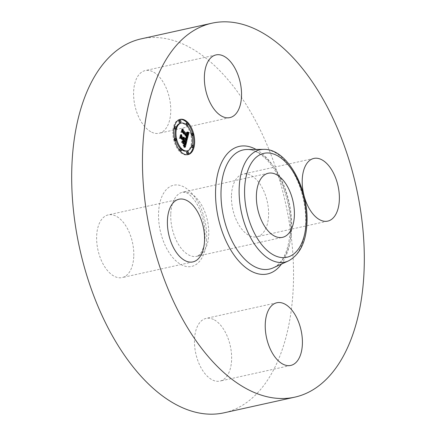<?xml version="1.0" encoding="UTF-8"?>
<svg xmlns="http://www.w3.org/2000/svg" width="436" height="436" viewBox="0 0 436 436"><rect width="100%" height="100%" fill="white"/><g stroke="black" fill="none" stroke-linecap="round" stroke-linejoin="round"><path stroke-width="0.33" stroke-dasharray="2.18 1.64" d="M150.769 131.716A32.101 17.669 -102.5 0 1 133.803 98.52A32.101 17.669 -102.5 0 1 145.243 70.572A32.101 17.669 -102.5 0 1 153.586 72.114A32.101 17.669 -102.5 0 1 170.558 105.316A32.101 17.669 -102.5 0 1 159.113 133.258A32.101 17.669 -102.5 0 1 150.769 131.716M141.237 38.842A191.513 105.425 -102.5 0 1 293.237 288.098A191.513 105.425 -102.5 0 1 223.995 412.821M231.483 195.001A32.101 17.669 -102.5 0 1 243.086 174.095A32.101 17.669 -102.5 0 1 268.565 215.875A32.101 17.669 -102.5 0 1 256.957 236.781A32.101 17.669 -102.5 0 1 231.483 195.001M214.463 319.948A32.101 17.669 -102.5 0 1 231.429 353.144A32.101 17.669 -102.5 0 1 219.989 381.086A32.101 17.669 -102.5 0 1 211.64 379.543A32.101 17.669 -102.5 0 1 194.674 346.348A32.101 17.669 -102.5 0 1 206.114 318.4A32.101 17.669 -102.5 0 1 214.463 319.948M133.748 256.662A32.101 17.669 -102.5 0 1 122.145 277.569A32.101 17.669 -102.5 0 1 96.667 235.789A32.101 17.669 -102.5 0 1 108.27 214.883A32.101 17.669 -102.5 0 1 133.748 256.662M185.316 141.117L186.058 140.953M183.153 138.828L183.142 137.286L183.561 138.735M182.837 138.49L182.924 137.351L182.984 138.457M182.853 142.158L183.267 143.738L181.474 141.842L182.455 141.531L182.826 140.087L180.673 137.809L179.91 138.027L180.7 134.931L181.104 136.659M184.804 145.853L184.406 147.395L183.387 145.003L184.461 144.856L185.186 142.583L183.185 140.468L183.087 140.85L184.853 142.719L184.395 144.398L183.747 144.883L184.701 142.757L183.049 141.008L182.929 141.466M185.774 142.065L185.055 144.872M186.979 140.648L186.085 140.85M184.085 138.495L183.567 138.61M184.134 138.288L183.556 138.414M184.161 137.89L183.502 138.038M184.15 137.694L183.452 137.852M184.128 137.509L183.387 137.667M184.09 137.318L183.311 137.493M184.047 137.133L183.224 137.313M184.036 137.089L183.142 137.286M184.074 137.242L183.18 137.438M184.106 137.389L183.213 137.591M184.128 137.536L183.24 137.732M184.15 137.678L183.256 137.874M184.161 137.814L183.267 138.01M184.161 137.95L183.267 138.147M184.145 138.207L183.251 138.403M184.128 138.332L183.234 138.528M184.101 138.446L183.207 138.648M184.074 138.539L183.18 138.741M183.747 138.201L183 138.37M183.769 138.081L183.011 138.245M183.779 137.956L183.022 138.119M183.779 137.825L183.022 137.994M183.779 137.7L183.016 137.869M183.769 137.574L183 137.743M183.747 137.444L182.984 137.613M183.747 137.427L182.853 137.623M183.763 137.542L182.869 137.743M183.774 137.662L182.886 137.858M183.779 137.771L182.891 137.972M183.779 137.885L182.891 138.081M183.774 137.989L182.886 138.185M183.763 138.092L182.875 138.294M183.747 138.196L182.858 138.392M181.594 134.735L180.7 134.931M180.804 137.831L179.91 138.027M183.72 139.891L182.826 140.087M183.349 141.335L182.455 141.531M182.368 141.645L181.474 141.842M184.161 143.537L183.267 143.738M183.458 140.921L183.049 141.008M185.589 142.561L184.701 142.757M185.529 142.877L184.635 143.073M185.496 143.013L184.602 143.21M185.469 143.144L184.575 143.34M185.398 143.4L184.51 143.602M185.36 143.542L184.472 143.738M185.327 143.667L184.433 143.864M185.289 143.787L184.395 143.984M185.251 143.896L184.363 144.093M185.218 143.994L184.324 144.191M185.18 144.087L184.292 144.283M185.147 144.169L184.254 144.365M185.082 144.3L184.188 144.496M185.011 144.409L184.117 144.605M184.929 144.501L184.041 144.698M184.842 144.578L183.948 144.774M184.744 144.638L183.85 144.839M184.635 144.687L183.747 144.883M184.744 144.703L183.85 144.899M184.842 144.692L183.954 144.888M184.722 144.698L184.047 144.85M184.722 144.648L184.139 144.779M184.897 144.534L184.232 144.681M185.017 144.398L184.314 144.55M185.115 144.24L184.395 144.398M185.196 144.049L184.472 144.212M185.273 143.836L184.542 143.994M185.349 143.591L184.613 143.755M185.485 143.073L184.739 143.237M185.518 142.904L184.777 143.073M185.589 142.556L184.853 142.719M183.496 140.763L183.087 140.85M183.594 140.376L183.185 140.468M186.079 142.387L185.186 142.583M186.014 142.616L185.126 142.812M185.856 143.226L184.962 143.422M185.769 143.586L184.875 143.787M185.72 143.771L184.826 143.973M185.665 143.945L184.777 144.142M185.616 144.098L184.722 144.3M185.567 144.24L184.673 144.436M185.513 144.365L184.619 144.567M185.458 144.48L184.57 144.676M185.409 144.578L184.515 144.774M185.355 144.659L184.461 144.856M185.3 144.725L184.406 144.921M185.245 144.779L184.352 144.975M185.186 144.817L184.292 145.019M185.12 144.85L184.226 145.046M184.384 145.003L183.976 145.095M184.374 144.981L183.872 145.095M183.463 145.144L183.763 145.084M184.335 144.91L183.649 145.063M184.314 144.861L183.523 145.035M184.281 144.806L183.387 145.003M184.619 145.471L183.73 145.673M184.679 145.586L183.785 145.788M184.728 145.695L183.834 145.891M184.777 145.793L183.883 145.995M184.859 145.973L183.965 146.174M184.924 146.136L184.03 146.333M184.995 146.316L184.101 146.512M185.033 146.42L184.139 146.616M185.071 146.529L184.177 146.725M185.115 146.649L184.221 146.845M185.3 147.199L184.406 147.395M186.962 135.373L187.153 133.138L188.047 132.942L187.48 135.258M187.24 136.212L186.799 137.999M185.703 139.013L186.597 138.817L186.232 140.267L185.169 137.983L186.123 138.119L186.652 136.73L182.035 131.754L181.376 132.004L182.117 129.121L182.553 130.702M187.153 133.138L186.564 132.179L187.9 132.609M186.646 135.035L186.842 133.579L186.341 132.353L186.962 133.574L186.793 135.002M187.126 140.07L186.232 140.267M187.78 132.408L187.458 132.479M187.725 132.331L187.3 132.424M187.671 132.25L187.148 132.364M187.611 132.168L187 132.304M187.545 132.086L186.859 132.239M187.48 132.004L186.722 132.173M187.458 131.983L186.564 132.179M187.556 132.103L186.668 132.299M187.654 132.222L186.761 132.419M187.736 132.342L186.848 132.539M187.812 132.462L186.924 132.658M187.883 132.582L186.995 132.778M187.949 132.702L187.055 132.898M187.998 132.822L187.109 133.018M188.085 133.062L187.191 133.258M188.112 133.182L187.224 133.378M188.139 133.302L187.246 133.503M188.156 133.427L187.262 133.629M188.161 133.558L187.273 133.759M188.167 133.694L187.273 133.89M188.161 133.83L187.267 134.032M188.15 133.977L187.257 134.174M188.134 134.125L187.24 134.321M188.107 134.277L187.218 134.473M188.08 134.43L187.186 134.631M188.041 134.593L187.148 134.789M188.009 134.708L187.115 134.904M187.976 134.828L187.082 135.024M187.938 134.942L187.044 135.138M187.9 135.062L187.006 135.258M187.616 134.544L186.875 134.708M187.714 134.13L186.957 134.293M187.731 133.999L186.973 134.168M187.747 133.868L186.984 134.037M187.758 133.748L186.984 133.917M187.758 133.629L186.984 133.798M187.747 133.514L186.979 133.689M187.736 133.405L186.962 133.574M187.654 133.089L186.881 133.258M187.616 132.98L186.837 133.149M187.562 132.871L186.788 133.04M187.502 132.762L186.733 132.931M187.436 132.648L186.668 132.816M187.36 132.533L186.597 132.702M187.197 132.304L186.434 132.468M187.235 132.152L186.341 132.353M187.191 132.315L186.297 132.517M187.349 132.522L186.455 132.718M187.415 132.62L186.526 132.816M187.48 132.718L186.586 132.915M187.535 132.816L186.641 133.013M187.627 133.007L186.733 133.203M187.736 133.383L186.842 133.579M187.758 133.579L186.864 133.776M187.758 133.683L186.864 133.879M187.753 133.792L186.864 133.988M187.747 133.906L186.853 134.103M187.731 134.021L186.837 134.217M187.709 134.141L186.821 134.337M183.006 128.925L182.117 129.121M182.27 131.808L181.376 132.004M187.54 136.533L186.652 136.73M187.518 136.653L186.624 136.85M187.496 136.773L186.603 136.969M187.469 136.893L186.575 137.089M187.442 137.008L186.548 137.204M187.415 137.122L186.521 137.318M187.376 137.253L186.483 137.449M187.338 137.378L186.445 137.574M187.3 137.487L186.406 137.683M187.257 137.585L186.363 137.781M187.213 137.678L186.319 137.874M187.164 137.754L186.27 137.95M187.115 137.82L186.227 138.016M187.066 137.874L186.172 138.07M187.017 137.918L186.123 138.119M186.962 137.95L186.068 138.152M186.248 138.108L185.109 138.354L185.861 140.381L185.109 138.354M186.237 138.092L185.807 138.185M186.221 138.059L185.731 138.168M185.311 138.228L185.643 138.147M186.172 137.978L185.556 138.114M186.101 137.852L185.365 138.016M186.15 137.76L185.262 137.956M186.063 137.787L185.169 137.983M186.265 138.147L185.376 138.348M186.33 138.267L185.436 138.463M186.39 138.381L185.496 138.577M186.445 138.49L185.556 138.692M186.499 138.604L185.605 138.801M186.548 138.708L185.66 138.91M186.641 138.921L185.752 139.117M187.077 139.956L186.183 140.158M183.104 143.94L181.262 141.989L183.104 143.94L183.834 143.782M183.894 143.842L183 144.038M182.15 141.793L181.262 141.989M182.046 141.885L181.153 142.082M186.733 140.114L185.959 140.283M186.755 140.185L185.861 140.381M186.673 139.951L185.91 140.12M186.608 139.771L185.845 139.94M186.532 139.58L185.774 139.749M186.445 139.378L185.687 139.547M186.346 139.166L185.594 139.335M186.243 138.942L185.491 139.106M186.128 138.703L185.371 138.866M186.003 138.452L185.245 138.615M185.818 137.825L184.929 138.021M185.741 137.945L184.848 138.147M185.883 138.223L184.989 138.419M186.019 138.484L185.126 138.681M186.145 138.735L185.251 138.937M186.259 138.975L185.371 139.177M186.368 139.209L185.474 139.406M186.466 139.422L185.573 139.624M186.554 139.629L185.66 139.831M186.63 139.825L185.736 140.021M186.695 140.011L185.801 140.207M184.123 147.559L183.098 145.008L184.123 147.559L184.913 147.384L184.025 147.597M184.624 146.491L183.856 146.66M184.526 146.213L183.763 146.382M184.101 145.243L183.338 145.417M183.987 145.035L183.218 145.204M183.992 144.812L183.098 145.008M183.899 144.883L183.006 145.079M184.003 145.063L183.109 145.259M184.112 145.259L183.218 145.455M184.521 146.202L183.627 146.398M184.619 146.48L183.73 146.676M182.035 132.152L186.363 136.73L185.627 137.989L186.188 136.8L181.894 132.244L180.831 132.397L181.807 129.149L181.033 132.168L181.763 132.043M186.564 137.803L185.671 137.999M186.515 137.792L185.627 137.989M186.646 137.809L185.758 138.01M186.722 137.798L185.834 137.994M186.603 137.809L185.9 137.961M186.526 137.781L185.965 137.907M186.619 137.7L186.014 137.831M186.722 137.58L186.068 137.727M186.815 137.433L186.128 137.58M186.902 137.247L186.188 137.405M186.94 137.144L186.216 137.307M186.979 137.035L186.248 137.193M187.011 136.915L186.276 137.078M187.06 136.577L186.363 136.73M181.768 132.01L181.033 132.168M181.725 132.201L180.831 132.397M182.782 132.048L181.894 132.244M187.082 136.599L186.188 136.8M187.066 136.702L186.172 136.899M187.044 136.795L186.15 136.991M187.022 136.882L186.128 137.078M186.99 137.008L186.096 137.209M186.951 137.127L186.058 137.324M186.908 137.236L186.014 137.438M186.815 137.438L185.921 137.634M186.761 137.525L185.867 137.721M186.706 137.602L185.812 137.798M186.646 137.672L185.752 137.869M186.586 137.738L185.692 137.934M180.58 138.201L182.482 140.212L181.997 141.542L182.33 140.25L180.499 138.316L179.283 138.435L180.373 134.751L179.49 138.207L180.204 138.13M182.897 141.319L182.161 141.482M182.891 141.346L181.997 141.542M180.226 138.043L179.49 138.207M181.267 134.555L180.373 134.751M181.109 134.588L180.221 134.784M180.177 138.239L179.283 138.435M181.392 138.114L180.499 138.316M179.855 119.453A18.056 9.941 77.5 0 0 179.403 119.535A18.056 9.941 77.5 0 0 172.847 132.762A18.056 9.941 77.5 0 0 179.61 151.597A18.056 9.941 77.5 0 0 187.208 154.796A18.056 9.941 77.5 0 0 187.649 154.676M193.148 147.297A18.056 9.941 77.5 0 0 193.448 145.809M193.094 135.394A18.056 9.941 77.5 0 0 192.587 133.312M188.112 124.026A18.056 9.941 77.5 0 0 187.251 123.001M186.379 151.058A14.225 7.832 77.5 0 0 191.546 140.637A14.225 7.832 77.5 0 0 186.221 125.797A14.225 7.832 77.5 0 0 180.232 123.274M176.04 127.595A14.225 7.832 77.5 0 0 175.654 128.789M175.577 138.479A14.225 7.832 77.5 0 0 176.084 140.517M180.651 148.801A14.225 7.832 77.5 0 0 181.409 149.494M192.292 147.488A1.095 0.605 77.5 0 0 192.685 146.687A1.095 0.605 77.5 0 0 192.276 145.548A1.095 0.605 77.5 0 0 191.818 145.352A1.095 0.605 77.5 0 0 191.464 146.54M179.398 150.109A1.095 0.605 77.5 0 0 179.779 150.943A1.095 0.605 77.5 0 0 180.237 151.134A1.095 0.605 77.5 0 0 180.635 150.333A1.095 0.605 77.5 0 0 180.226 149.194A1.095 0.605 77.5 0 0 179.763 148.998M187.393 153.903A1.095 0.605 77.5 0 0 187.791 153.101A1.095 0.605 77.5 0 0 187.376 151.957A1.095 0.605 77.5 0 0 186.919 151.766M174.798 128.98A1.095 0.605 77.5 0 0 175.196 128.179A1.095 0.605 77.5 0 0 174.781 127.034A1.095 0.605 77.5 0 0 174.324 126.843A1.095 0.605 77.5 0 0 174.057 128.326M175.021 140.812A1.095 0.605 77.5 0 0 175.419 140.011A1.095 0.605 77.5 0 0 175.01 138.871A1.095 0.605 77.5 0 0 174.547 138.675M174.411 138.741A1.095 0.605 77.5 0 0 174.155 139.607A1.095 0.605 77.5 0 0 174.558 140.621A1.095 0.605 77.5 0 0 174.918 140.817M186.096 124.642A1.095 0.605 77.5 0 0 186.39 125.137A1.095 0.605 77.5 0 0 186.848 125.334A1.095 0.605 77.5 0 0 187.246 124.533A1.095 0.605 77.5 0 0 186.837 123.388A1.095 0.605 77.5 0 0 186.374 123.197M191.42 133.612A1.095 0.605 77.5 0 0 191.606 135.46A1.095 0.605 77.5 0 0 191.927 135.656M192.063 135.656A1.095 0.605 77.5 0 0 192.461 134.855A1.095 0.605 77.5 0 0 192.053 133.716A1.095 0.605 77.5 0 0 191.595 133.52M179.697 122.571A1.095 0.605 77.5 0 0 180.09 121.764A1.095 0.605 77.5 0 0 179.681 120.625A1.095 0.605 77.5 0 0 179.223 120.429M247.054 149.504A61.013 33.588 -102.5 0 1 291.575 229.352A61.013 33.588 -102.5 0 1 273.241 267.84C282.98 263.164 288.67 250.689 290.311 230.41C290.932 212.828 287.493 195.889 279.994 179.583C275.421 170.067 270.129 162.612 264.107 157.222C255.256 149.951 251.801 149.891 247.054 149.504M256.079 149.434A65.324 35.959 -102.5 0 1 291.117 231.407A65.324 35.959 -102.5 0 1 281.454 264.102M263.687 149.368A57.525 31.67 -102.5 0 1 305.669 224.654A57.525 31.67 -102.5 0 1 288.381 260.946M170.787 213.575A32.831 18.072 -102.5 0 1 182.657 192.194A32.831 18.072 -102.5 0 1 208.713 234.928A32.831 18.072 -102.5 0 1 196.843 256.308A32.831 18.072 -102.5 0 1 170.787 213.575M206.637 239.353A41.584 22.89 -102.5 0 1 180.787 264.434A41.584 22.89 -102.5 0 1 158.595 212.31A41.584 22.89 -102.5 0 1 184.439 187.224A41.584 22.89 -102.5 0 1 206.637 239.353M185.398 143.417L184.657 143.58M184.428 145.09L183.534 145.286M184.493 145.226L183.605 145.422M184.559 145.352L183.67 145.548M185.158 146.774L184.265 146.97M185.202 146.905L184.308 147.106M185.251 147.046L184.357 147.243M216.011 54.914L145.243 70.572M229.886 117.6L159.113 133.258M268.293 173.245L182.657 192.194C185.507 192.172 188.554 192.194 195.388 201.416C202.086 211.912 205.302 223.891 205.029 237.358C204.686 243.146 203.645 247.741 201.906 251.152C200.386 254.112 198.702 255.828 196.843 256.308L282.484 237.353M192.914 261.905L122.145 277.569M179.043 199.219L108.27 214.883M290.757 365.428L219.989 381.086M276.887 302.742L206.114 318.4M313.855 158.431L243.086 174.095M327.73 221.117L256.957 236.781M187.208 154.796L188.101 154.6M179.403 119.535L180.297 119.339"/><path stroke-width="0.65" d="M221.537 116.052A32.101 17.669 -102.5 0 1 204.571 82.856A32.101 17.669 -102.5 0 1 216.011 54.914A32.101 17.669 -102.5 0 1 224.36 56.457A32.101 17.669 -102.5 0 1 241.326 89.653A32.101 17.669 -102.5 0 1 229.886 117.6A32.101 17.669 -102.5 0 1 221.537 116.052M294.763 397.158L223.995 412.821A191.513 105.425 -102.5 0 1 71.995 163.565A191.513 105.425 -102.5 0 1 141.237 38.842L212.005 23.179A191.513 105.425 -102.5 0 1 364.006 272.435A191.513 105.425 -102.5 0 1 294.763 397.158A191.513 105.425 -102.5 0 1 142.763 147.902A191.513 105.425 -102.5 0 1 212.005 23.179M294.355 215.973A32.831 18.072 -102.5 0 1 282.484 237.353A32.831 18.072 -102.5 0 1 256.423 194.625A32.831 18.072 -102.5 0 1 268.293 173.245A32.831 18.072 -102.5 0 1 294.355 215.973M204.517 240.999A32.101 17.669 -102.5 0 1 192.914 261.905A32.101 17.669 -102.5 0 1 167.435 220.126A32.101 17.669 -102.5 0 1 179.043 199.219A32.101 17.669 -102.5 0 1 204.517 240.999M285.231 304.284A32.101 17.669 -102.5 0 1 302.197 337.48A32.101 17.669 -102.5 0 1 290.757 365.428A32.101 17.669 -102.5 0 1 282.414 363.886A32.101 17.669 -102.5 0 1 265.442 330.684A32.101 17.669 -102.5 0 1 276.887 302.742A32.101 17.669 -102.5 0 1 285.231 304.284M302.252 179.338A32.101 17.669 -102.5 0 1 313.855 158.431A32.101 17.669 -102.5 0 1 339.333 200.211A32.101 17.669 -102.5 0 1 327.73 221.117A32.101 17.669 -102.5 0 1 302.252 179.338M180.499 151.401A18.056 9.941 -102.5 0 1 173.741 132.566A18.056 9.941 -102.5 0 1 180.297 119.339A18.056 9.941 -102.5 0 1 187.894 122.538A18.056 9.941 -102.5 0 1 194.658 141.373A18.056 9.941 -102.5 0 1 188.101 154.6A18.056 9.941 -102.5 0 1 180.499 151.401M181.283 148.338A14.225 7.832 -102.5 0 1 175.959 133.498A14.225 7.832 -102.5 0 1 181.125 123.077A14.225 7.832 -102.5 0 1 187.109 125.601A14.225 7.832 -102.5 0 1 192.44 140.436A14.225 7.832 -102.5 0 1 187.273 150.861A14.225 7.832 -102.5 0 1 181.283 148.338M187.077 139.956L186.063 137.787L187.017 137.918L187.54 136.533L182.924 131.558L182.27 131.808L183.006 128.925L183.284 130.337L187.535 134.838L187.736 133.383L187.235 132.152L187.856 133.378L187.856 135.176L188.156 133.427L187.458 131.983L189.017 132.468L187.077 139.956M186.695 140.011L185.818 137.825L186.695 140.011M186.586 137.738L187.082 136.599L182.782 132.048L181.725 132.201L182.548 128.974L181.926 131.972L182.798 131.819L187.251 136.533L186.586 137.738M185.3 147.199L184.281 144.806L185.355 144.659L186.079 142.387L184.079 140.272L183.981 140.654L185.747 142.523L185.289 144.196L184.635 144.687L185.589 142.561L183.938 140.812L183.698 141.765L184.161 143.537L182.368 141.645L183.349 141.335L183.72 139.891L181.567 137.613L180.804 137.831L181.594 134.735L181.888 136.348L183.725 138.294L183.818 137.155L184.041 138.626L184.112 137.117L184.401 139.008L186.205 140.921L186.979 140.648L185.3 147.199M184.82 147.074L183.992 144.812L184.929 147.052M182.046 141.885L183.997 143.744L182.046 141.885M183.224 140.054L181.392 138.114L180.177 138.239L181.109 134.588L180.379 138.01L181.381 137.907L183.376 140.016L182.891 141.346L183.376 140.016M192.723 147.095A1.095 0.605 -102.5 0 1 192.314 145.956A1.095 0.605 -102.5 0 1 192.707 145.155A1.095 0.605 -102.5 0 1 193.17 145.346A1.095 0.605 -102.5 0 1 193.579 146.491A1.095 0.605 -102.5 0 1 193.181 147.292A1.095 0.605 -102.5 0 1 192.723 147.095M180.668 150.742A1.095 0.605 -102.5 0 1 180.259 149.603A1.095 0.605 -102.5 0 1 180.657 148.801A1.095 0.605 -102.5 0 1 181.12 148.992A1.095 0.605 -102.5 0 1 181.529 150.137A1.095 0.605 -102.5 0 1 181.131 150.938A1.095 0.605 -102.5 0 1 180.668 150.742M187.823 153.51A1.095 0.605 -102.5 0 1 187.415 152.366A1.095 0.605 -102.5 0 1 187.812 151.565A1.095 0.605 -102.5 0 1 188.27 151.761A1.095 0.605 -102.5 0 1 188.679 152.9A1.095 0.605 -102.5 0 1 188.281 153.701A1.095 0.605 -102.5 0 1 187.823 153.51M175.228 128.587A1.095 0.605 -102.5 0 1 174.82 127.448A1.095 0.605 -102.5 0 1 175.218 126.647A1.095 0.605 -102.5 0 1 175.675 126.838A1.095 0.605 -102.5 0 1 176.084 127.982A1.095 0.605 -102.5 0 1 175.686 128.784A1.095 0.605 -102.5 0 1 175.228 128.587M175.452 140.419A1.095 0.605 -102.5 0 1 175.043 139.28A1.095 0.605 -102.5 0 1 175.441 138.479A1.095 0.605 -102.5 0 1 175.899 138.67A1.095 0.605 -102.5 0 1 176.308 139.814A1.095 0.605 -102.5 0 1 175.915 140.615A1.095 0.605 -102.5 0 1 175.452 140.419M187.725 123.192A1.095 0.605 -102.5 0 1 188.139 124.336A1.095 0.605 -102.5 0 1 187.742 125.137A1.095 0.605 -102.5 0 1 187.278 124.941A1.095 0.605 -102.5 0 1 186.87 123.802A1.095 0.605 -102.5 0 1 187.267 123.001A1.095 0.605 -102.5 0 1 187.725 123.192M192.946 133.514A1.095 0.605 -102.5 0 1 193.355 134.659A1.095 0.605 -102.5 0 1 192.957 135.46A1.095 0.605 -102.5 0 1 192.494 135.264A1.095 0.605 -102.5 0 1 192.085 134.125A1.095 0.605 -102.5 0 1 192.483 133.323A1.095 0.605 -102.5 0 1 192.946 133.514M180.575 120.429A1.095 0.605 -102.5 0 1 180.984 121.568A1.095 0.605 -102.5 0 1 180.586 122.369A1.095 0.605 -102.5 0 1 180.128 122.178A1.095 0.605 -102.5 0 1 179.719 121.034A1.095 0.605 -102.5 0 1 180.112 120.232A1.095 0.605 -102.5 0 1 180.575 120.429M183.561 138.735L183.507 139.204L185.316 141.117L186.205 140.921M182.984 138.457L183.153 138.828L184.041 138.626M181.104 136.659L182.837 138.49L183.725 138.294M182.929 141.466L182.853 142.158M186.058 140.953L185.774 142.065M185.055 144.872L184.804 145.853M184.401 139.008L183.507 139.204M184.433 138.806L183.54 139.002M184.455 138.604L183.561 138.806M184.461 138.408L184.085 138.495M184.45 138.217L184.134 138.288M184.428 138.027L184.155 138.087M183.839 138.414L182.951 138.615M183.867 138.294L182.978 138.49M181.888 136.348L181.136 136.512M181.567 137.613L180.815 137.776M183.698 141.765L182.804 141.962M183.938 140.812L183.458 140.921M185.033 144.583L184.722 144.648M183.981 140.654L183.496 140.763M184.079 140.272L183.594 140.376M184.864 144.899L184.384 145.003M184.766 144.894L184.374 144.981M184.657 144.888L184.357 144.954M187.9 132.609L188.052 132.964M187.48 135.258L187.24 136.212M186.799 137.999L186.597 138.811M186.793 135.002L186.962 135.373L187.856 135.176M182.553 130.702L186.646 135.035L187.535 134.838M189.017 132.468L188.123 132.669M188.843 132.424L187.954 132.626M188.674 132.381L187.872 132.56M188.51 132.331L187.829 132.484M188.352 132.282L187.78 132.408M188.194 132.228L187.725 132.331M188.041 132.168L187.671 132.25M187.894 132.108L187.611 132.168M187.665 134.888L186.772 135.084M183.284 130.337L182.608 130.484M182.924 131.558L182.297 131.694M186.772 137.994L186.248 138.108M186.701 137.989L186.237 138.092M186.619 137.972L186.221 138.059M186.537 137.95L186.199 138.021M186.45 137.918L186.172 137.978M181.763 132.043L182.035 132.152M186.853 137.711L186.526 137.781M186.908 137.634L186.619 137.7M182.798 131.819L181.905 132.015M180.204 138.13L180.58 138.201M181.381 137.907L180.488 138.103M187.649 154.676A18.056 9.941 77.5 0 0 193.148 147.297M193.448 145.809A18.056 9.941 77.5 0 0 193.094 135.394M192.587 133.312A18.056 9.941 77.5 0 0 188.112 124.026M186.096 124.642A1.095 0.605 77.5 0 1 186.374 123.197L187.267 123.001A18.056 9.941 77.5 0 0 187.006 122.734A18.056 9.941 77.5 0 0 179.855 119.453M181.125 123.077L180.232 123.274A14.225 7.832 77.5 0 0 176.04 127.595M175.654 128.789A14.225 7.832 77.5 0 0 175.577 138.479M176.084 140.517A14.225 7.832 77.5 0 0 180.395 148.534A14.225 7.832 77.5 0 0 180.651 148.801M181.409 149.494A14.225 7.832 77.5 0 0 186.379 151.058L187.273 150.861M191.464 146.54A1.095 0.605 77.5 0 0 191.829 147.297A1.095 0.605 77.5 0 0 192.292 147.488L193.181 147.292M180.657 148.801L179.763 148.998A1.095 0.605 77.5 0 0 179.398 150.109M187.812 151.565L186.919 151.766A1.095 0.605 77.5 0 0 186.521 152.567A1.095 0.605 77.5 0 0 186.93 153.706A1.095 0.605 77.5 0 0 187.393 153.903L188.281 153.701M174.057 128.326A1.095 0.605 77.5 0 0 174.335 128.784A1.095 0.605 77.5 0 0 174.798 128.98L175.686 128.784M175.441 138.479L174.547 138.675A1.095 0.605 77.5 0 0 174.411 138.741M174.918 140.817A1.095 0.605 77.5 0 0 175.021 140.812L175.915 140.615M191.927 135.656A1.095 0.605 77.5 0 0 192.063 135.656L192.957 135.46M192.483 133.323L191.595 133.52A1.095 0.605 77.5 0 0 191.42 133.612M180.112 120.232L179.223 120.429A1.095 0.605 77.5 0 0 178.825 121.235A1.095 0.605 77.5 0 0 179.234 122.374A1.095 0.605 77.5 0 0 179.697 122.571L180.586 122.369M288.381 260.946L273.241 267.84A61.013 33.588 -102.5 0 1 237.146 249.795A61.013 33.588 -102.5 0 1 221.09 189.682A61.013 33.588 -102.5 0 1 247.054 149.504L263.687 149.368C287.368 148.425 309.08 189.311 306.933 223.597C305.947 242.323 299.761 254.771 288.381 260.946A57.525 31.67 -102.5 0 1 254.346 243.931A57.525 31.67 -102.5 0 1 239.211 187.251A57.525 31.67 -102.5 0 1 263.687 149.368M281.454 264.102A65.324 35.959 -102.5 0 1 238.459 260.668A65.324 35.959 -102.5 0 1 215.651 188.93A65.324 35.959 -102.5 0 1 256.079 149.434M244.65 187.998A53.214 29.294 -102.5 0 1 277.727 155.897A53.214 29.294 -102.5 0 1 306.127 222.6A53.214 29.294 -102.5 0 1 273.05 254.7A53.214 29.294 -102.5 0 1 244.65 187.998M191.851 145.346L192.707 145.155M180.253 151.134L181.131 150.938M174.356 126.832L175.218 126.647M186.853 125.334L187.742 125.137"/></g></svg>
